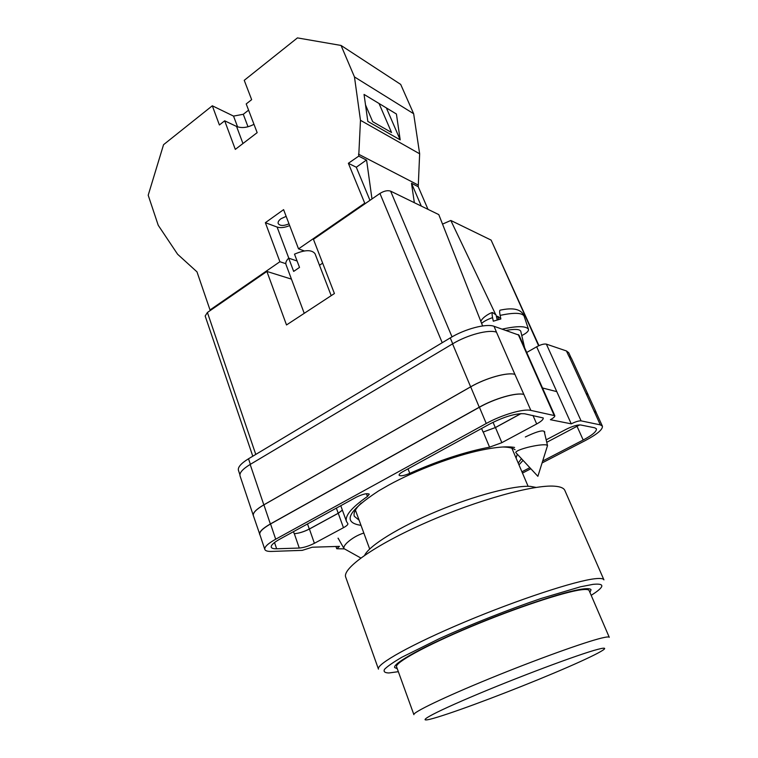 <?xml version="1.0" encoding="UTF-8"?>
<svg xmlns="http://www.w3.org/2000/svg" width="758" height="758" viewBox="0 0 758 758"><rect width="100%" height="100%" fill="white"/><g stroke="black" fill="none" stroke-linecap="round" stroke-linejoin="round"><path stroke-width="1.14" d="M361.007 525.351C342.01 522.518 347.894 511.025 378.649 490.871L388.769 485.054C415.952 470.102 454.194 455.738 481.766 450.044C496.424 447.021 507.358 446.159 514.578 447.447M361.234 503.047C355.464 508.665 353.162 513.081 354.327 516.302L359.121 520.196M338.134 538.606L338.608 539.014M544.547 432.856L544.775 431.965L543.571 431.103C541.288 430.298 535.214 432.25 525.341 436.968M239.898 474.707L238.429 470.292C237.68 467.241 241.035 463.403 248.51 458.779L250.386 464.322M526.715 352.479L536.664 346.785L571.248 423.845L550.393 419.705C553.53 417.971 554.998 416.625 554.809 415.678L519.012 335.15L494.074 326.31C486.342 323.306 465.005 328.877 450.252 337.907L248.51 458.779M536.664 346.785C540.824 344.587 544.064 343.696 546.366 344.123L581.092 420.87L600.327 424.878L602.402 426.148C602.894 429.407 597.276 434.163 585.555 440.417L542.065 462.949M570.84 357.34L568.727 352.735L566.453 350.963L546.366 344.123M335.936 546.48L336.741 548.735L339.47 546.366L312.249 547.219L302.281 550.355L271.771 551.426C267.697 551.549 265.385 550.886 264.817 549.427C264.277 547.011 267.906 543.6 275.694 539.213L486.248 423.495C501.711 414.853 523.427 408.524 530.837 410.381L554.809 415.678M556.789 391.63L542.501 387.982M521.419 458.704L518.226 463.1M367.45 496.471L369.288 494.197C367.27 493.041 363.025 493.998 356.535 497.068L279.854 539.128C273.695 542.595 270.824 545.286 271.241 547.2C271.686 548.337 273.486 548.858 276.642 548.773L299.268 548.053C303.835 547.655 308.876 546.063 314.399 543.297L343.459 527.701C346.605 525.967 348.083 524.631 347.884 523.674L346.501 521.504C344.634 515.895 351.617 507.547 367.45 496.471L366.417 493.695M542.662 461.035L583.196 440.01C592.405 435.092 596.811 431.349 596.413 428.81L594.727 427.796L580.581 424.963C577.245 424.745 572.375 426.223 565.97 429.398L546.177 439.839M521.921 471.789L529.823 467.695M518.974 464.862L523.029 460.419M524.621 413.773C516.065 413.119 504.402 416.549 489.64 424.073L402.792 471.703C400.148 473.2 398.916 474.375 399.106 475.228C400.47 476.356 404.023 475.74 409.784 473.362C438.702 460.494 465.298 451.768 489.573 447.163L501.853 442.663L536.692 423.959C541.335 421.382 543.514 419.382 543.23 417.952L524.621 413.773M336.741 548.735L344.246 548.887M530.818 468.766L522.47 473.087M581.092 420.87C578.847 420.709 575.568 421.694 571.248 423.845M569.002 356.241L586.019 393.364L588.18 394.852L571.267 357.975L568.851 356.194L566.453 350.963M253.532 516.132L240.03 475.863C239.291 472.859 242.674 469.05 250.168 464.446L263.822 504.847L470.633 386.826C485.793 378.015 507.358 372.007 514.909 374.367L523.863 394.425C516.388 392.341 494.737 398.519 479.416 407.245L486.248 423.495M494.074 326.31L496.462 332.165C488.749 329.237 467.373 334.875 452.564 343.876L250.168 464.446M546.755 442.302L579.718 424.887M586.019 393.364L600.327 424.878M602.402 426.148L596.034 412.257L593.912 410.883M479.416 407.245L270.549 523.967C262.818 528.402 259.236 531.898 259.814 534.437L264.817 549.427M493.051 422.291L495.287 427.578L483.225 432.013L495.457 427.55L521.078 413.584M342.36 510.096L338.22 513.251L309.292 529.027C303.806 531.813 298.775 533.367 294.208 533.698L294.322 533.689C298.889 533.367 303.92 531.803 309.406 529.027L338.257 513.289L342.389 510.162M516.075 458.05L517.278 454.26M515.089 449.731C512.759 447.997 508.656 447.087 502.8 447.002M594.016 410.912L596.281 412.797M260.051 535.148L253.361 515.63C252.727 512.939 256.242 509.338 263.898 504.847L470.69 386.845L479.264 407.207C494.595 398.49 516.245 392.303 523.721 394.387M479.264 407.207L270.36 523.967C262.628 528.411 259.056 531.898 259.634 534.437M495.287 427.578L520.945 413.584M470.69 386.845C485.859 378.024 507.415 372.026 514.976 374.386M585.972 393.355L588.132 394.842L596.139 412.276M253.286 515.63C252.651 512.929 256.166 509.338 263.822 504.847M363.831 533.035C357.53 535.025 351.892 538.313 346.908 542.889C344.321 545.504 343.374 547.428 344.066 548.659L360.827 558.011M546.13 444.851L547.522 445.581L537.877 476.318L515.715 452.479C516.094 451.105 520.092 449.39 527.729 447.343C536.02 445.334 542.15 444.501 546.13 444.851M481.624 323.42C483.689 321.439 487.337 319.497 492.558 317.611L493.306 321.193L500.867 318.966L500.119 315.375C513.716 312.495 521.675 312.666 524.024 315.915L528.43 329.095M521.779 335.567C526.592 333.169 528.828 331.056 528.478 329.228C525.881 325.874 517.155 325.836 502.308 329.114M524.64 347.808L520.774 331.255C519.713 329.143 514.824 328.858 506.117 330.412M498.518 319.573L497.769 316.304L500.849 318.862M492.558 317.611C492.018 314.835 491.97 313.13 492.435 312.486L496.064 314.911L497.22 319.942M497.769 316.304L496.471 316.683M500.318 310.126L500.005 310.202C499.503 310.752 499.541 312.476 500.119 315.375M242.958 143.518L236.562 126.444C241.698 128.415 247.506 127.704 253.977 124.303M289.006 223.847C283.558 226.064 279.958 225.979 278.205 223.582C277.76 222.075 278.698 220.455 281.01 218.721L286.154 216.352M212.316 105.788L219.394 124.975L224.69 120.816L235.302 149.383L257.161 132.65L246.208 103.931L251.656 99.658L244.237 80.329L297.43 37.9L341.053 45.452L354.469 76.937L360.476 120.304L358.733 156.129L348.367 163.292L364.731 203.172L298.529 248.87L283.596 209.644L265.366 222.691L279.901 261.728L210.023 309.965L196.985 271.857L177.609 254.252L158.232 225.287L148.198 195.232L163.557 144.683L212.316 105.788L233.54 116.097L243.28 114.287L248.577 110.156M354.469 76.937L413.65 113.728L400.698 84.413L341.053 45.452M365.508 104.86L372.661 121.678L391.554 132.517L379.047 103.505M400.196 139.87L367.829 121.413L364.048 94.418L396.415 114.013L400.196 139.87L386.372 107.93M322.652 263.14L319.488 265.272M364.731 203.172L365.403 203.476M304.346 250.936L298.529 248.87M285.804 263.68L279.901 261.728M210.023 309.965L210.79 310.155M414.351 202.699L411.49 183.265L421.306 206.091M413.65 113.728L419.648 153.798L418.236 186.733L411.49 183.265M417.961 184.924L358.468 154.158M358.733 156.129L366.597 160.165L371.979 198.947M419.648 153.798L360.476 120.304M418.236 186.733L428.005 209.35M289.66 225.581C284.752 227.637 280.564 228.13 277.106 227.059L265.366 222.691M366.389 160.061L356.298 167.243L369.961 200.339M348.367 163.292L356.298 167.243M236.562 126.444L224.69 120.816M237.586 126.861L233.54 116.097M248.008 126.776L243.28 114.287M589.932 592.424L591.032 589.8C590.529 588.625 587.782 588.36 582.788 589.004C565.354 591.174 515.601 607.67 469.647 626.97C423.599 646.261 392.587 663.496 394.662 667.552L397.258 668.708M564.852 490.445C563.819 488.067 560.465 486.655 554.78 486.21C534.257 484.381 477.654 499.91 426.347 522.47C374.954 545.002 341.905 568.519 345.733 577.198L378.46 669.134C375.977 664.33 411.547 644.3 464.938 621.911C518.245 599.521 575.549 580.77 594.964 578.742C600.364 578.136 603.349 578.515 603.927 579.87L564.852 490.445M536.048 487.422L530.496 486.39C514.483 485.148 475.162 495.334 437.101 511.205C399.021 527.056 369.241 545.589 364.655 555.282M589.146 590.586C588.644 589.43 585.934 589.165 580.998 589.819C563.829 591.979 515.061 608.162 470.045 627.055C424.963 645.958 394.548 662.852 396.586 666.832L413.887 714.661C412.494 712.501 444.065 697.237 490.038 678.438C535.934 659.65 584.996 642.007 601.663 638.047C606.457 636.891 608.996 636.644 609.271 637.307L589.146 590.586M304.233 313.329L285.993 264.551C285.368 262.685 286.268 260.553 288.694 258.156L293.668 271.402L299.524 267.413L294.502 254.157C304.906 249.695 311.746 249.543 315.025 253.703L331.199 295.648M538.616 345.79L491.108 240.097L450.811 220.464L495.713 314.627M491.108 240.097L538.957 345.639M252.793 456.221L205.172 316.01L207.408 312.486L255.778 454.43M291.442 279.124L266.892 271.44L207.408 312.486M442.217 342.72L379.938 193.451L313.442 239.329L334.42 293.536L286.505 324.955L266.892 271.44M379.938 193.451C384.069 190.912 387.632 190.144 390.616 191.139L452.033 336.874M482.619 325.94L438.787 214.609L390.616 191.139M442.53 224.112L450.811 220.464M496.272 315.792L496.67 316.626M288.694 258.156L297.098 260.998M523.863 394.425L530.837 410.381M518.254 334.543L554.107 415.242M496.462 332.165L514.909 374.367M270.549 523.967L275.694 539.213M532.969 415.441L536.692 423.959M495.457 427.55L501.853 442.663M483.225 432.013L489.573 447.163M481.595 428.488L483.073 432.041M408.022 468.832L409.784 473.362M577.046 426.356L583.196 440.01M338.257 513.289L343.459 527.701M309.406 529.027L314.399 543.297M294.322 533.689L299.268 548.053M293.498 531.642L294.208 533.698M274.529 542.51L276.642 548.773M263.898 504.847L270.36 523.967M576.667 425.304L577.122 426.318M307.521 523.958L309.292 529.027M336.372 508.135L338.22 513.251M452.564 343.876L470.633 386.826M450.252 337.907L452.725 343.791M277.106 227.059L288.807 258.194M591.183 595.333C604.713 586.796 605.339 583.139 593.059 584.352L580.533 586.787L541.203 598.441C509.234 609.261 470.832 624.393 439.602 638.511L401.892 657.233C393.231 662.293 387.442 666.32 384.533 669.305C383.302 671.635 384.761 672.858 388.92 672.971L398.338 671.683M437.859 717.04C462.134 709.611 513.337 690.178 553.34 673.331C593.495 656.466 617.135 644.262 597.825 649.341C579.254 654.097 515.933 677.823 470.358 697.284C424.575 716.793 413.006 724.724 437.859 717.04M340.778 505.719L346.501 521.504M343.98 548.517L338.106 538.133M547.494 445.477L544.178 431.274M480.904 321.591C481.311 318.502 488.739 313.424 492.435 312.486M500.005 310.202C513.251 307.293 521.248 309.16 523.986 315.802M528.099 486.295L511.868 448.168M369.686 549.01L355.417 510.115"/></g></svg>
